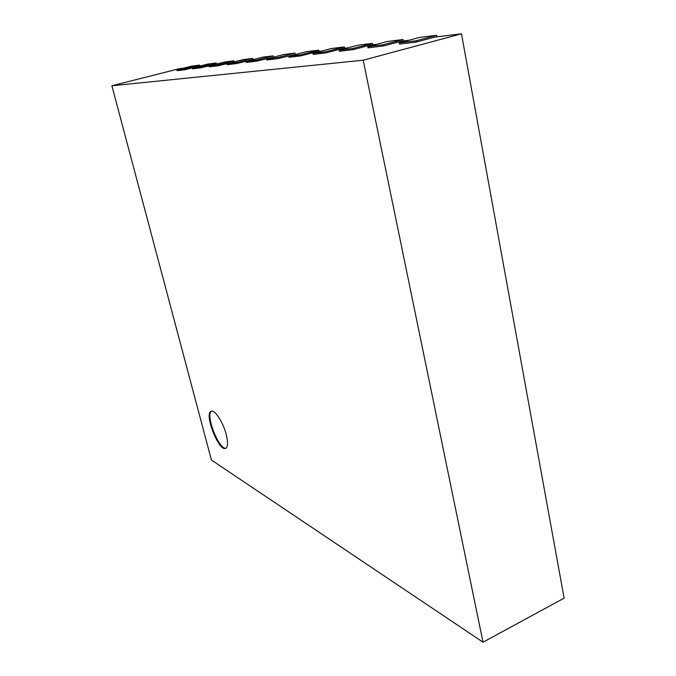 <?xml version="1.0" encoding="UTF-8"?>
<svg xmlns="http://www.w3.org/2000/svg" width="676" height="676" viewBox="0 0 676 676"><rect width="100%" height="100%" fill="white"/><g stroke="black" fill="none" stroke-linecap="round" stroke-linejoin="round"><path stroke-width="1.01" d="M436.941 36.834L436.654 35.287L419.458 37.45L399.22 42.825L399.465 44.058L416.323 42.039L434.845 37.087L461.471 33.8L564.122 598.133L483.019 642.2L211.427 460.043L111.878 85.759L179.647 68.631L183.838 68.115M403.344 40.983L403.057 39.521L387.399 41.489L367.82 46.644L368.057 47.819L383.393 45.985L401.316 41.236L408.6 40.332M372.721 44.768L372.434 43.365L358.128 45.165L339.175 50.134L339.411 51.258L353.413 49.576L370.761 45.013L376.895 44.253M344.709 48.233L344.422 46.889L331.291 48.545L312.929 53.328L313.157 54.401L326.001 52.863L342.8 48.469L347.954 47.827M318.971 51.41L318.7 50.125L306.608 51.646L288.796 56.26L289.024 57.291L300.845 55.871L317.128 51.638L321.438 51.106M295.26 54.342L294.99 53.108L283.819 54.511L266.538 58.964L266.758 59.961L277.675 58.651L297.051 54.122M273.332 57.054L273.062 55.863L262.71 57.164L245.929 61.474L246.157 62.429L256.263 61.22L274.54 56.902M253.001 59.564L252.74 58.423L243.115 59.632L226.806 63.797L227.026 64.719L236.414 63.595L253.703 59.48M234.09 61.905L233.837 60.798L224.871 61.93L209.011 65.969L209.23 66.856L217.968 65.809L234.361 61.871M216.464 64.068L216.21 63.02L207.845 64.068L192.406 67.989L192.618 68.842L200.78 67.862L216.354 64.093M199.986 66.062L199.741 65.09L191.908 66.071L176.884 69.873L177.095 70.701L184.725 69.789L199.555 66.172M111.878 85.759L363.189 60.223L461.471 33.8M184.725 69.789L184.523 68.944L176.884 69.873M199.741 65.09L184.523 68.944M200.78 67.862L200.569 66.992L192.406 67.989M216.21 63.02L200.569 66.992M217.968 65.809L217.756 64.904L209.011 65.969M233.837 60.798L217.756 64.904M236.414 63.595L236.194 62.657L226.806 63.797M252.74 58.423L236.194 62.657M256.263 61.22L256.035 60.248L245.929 61.474M273.062 55.863L256.035 60.248M277.675 58.651L277.447 57.637L266.538 58.964M294.99 53.108L277.447 57.637M300.845 55.871L300.617 54.824L288.796 56.26M318.7 50.125L300.617 54.824M326.001 52.863L325.764 51.765L312.929 53.328M344.422 46.889L325.764 51.765M353.413 49.576L353.176 48.427L339.175 50.134M372.434 43.365L353.176 48.427M383.393 45.985L383.148 44.777L367.82 46.644M403.057 39.521L383.148 44.777M416.323 42.039L416.078 40.771L399.22 42.825M436.654 35.287L416.078 40.771M483.019 642.2L363.189 60.223M226.24 434.609C228.125 442.442 227.939 447.039 225.683 448.391C218.838 452.041 203.713 413.29 211.166 411.27C214.698 409.326 223.198 422.356 226.24 434.609M211.537 411.169C205.039 414.38 219.066 450.326 226.021 448.205"/></g></svg>
